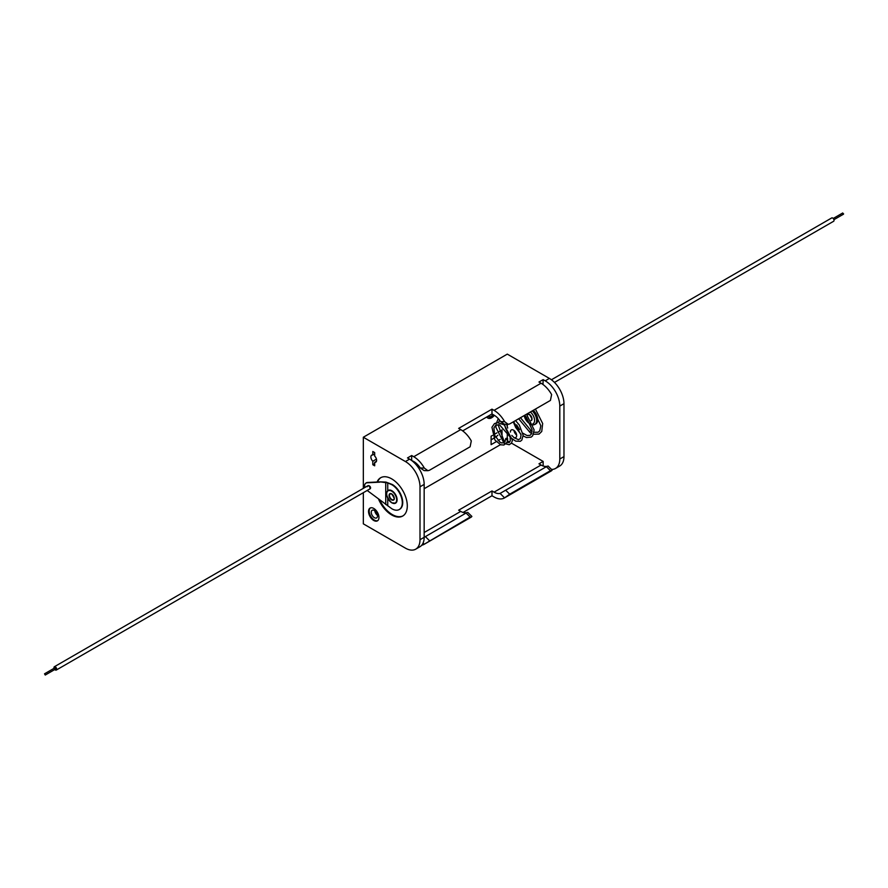 <?xml version="1.0" encoding="UTF-8"?>
<svg xmlns="http://www.w3.org/2000/svg" width="888" height="888" viewBox="0 0 888 888"><rect width="100%" height="100%" fill="white"/><g stroke="black" fill="none" stroke-linecap="round" stroke-linejoin="round"><path stroke-width="1.33" d="M370.585 487.867A1.92 1.321 47.8 0 1 370.252 488.7A1.92 1.321 -132.2 0 0 370.585 487.867A1.92 1.321 -132.2 0 0 369.508 485.991A1.92 1.321 -132.2 0 0 367.71 485.836A1.92 1.321 47.8 0 1 369.508 485.991A1.92 1.321 47.8 0 1 370.585 487.867M386.669 493.895A7.37 4.251 60 0 1 387.135 491.552A7.37 4.251 60 0 1 388.189 490.398L388.211 490.387A7.37 4.251 60 0 1 388.211 490.387A7.37 4.251 60 0 1 391.897 490.753A7.37 4.251 60 0 1 396.703 497.247A7.37 4.251 60 0 1 395.571 503.152L395.571 503.152A7.37 4.251 60 0 1 391.874 502.797M367.266 490.52L391.897 508.802A14.73 8.503 -120 0 0 399.256 509.523A14.73 8.503 -120 0 0 401.52 497.724A14.73 8.503 -120 0 0 391.897 484.737L387.734 482.894L380.142 481.862L385.958 482.095L392.307 484.504A14.73 8.503 -120 0 1 401.931 497.48A14.73 8.503 -120 0 1 399.678 509.29A14.73 8.503 -120 0 1 399.467 509.401M380.142 481.862L367.577 482.484A5.15 3.552 -132.2 0 0 365.845 483.161A5.15 3.552 -132.2 0 0 365.678 483.316M364.957 487.423A5.15 3.552 47.8 0 1 365.512 483.461A5.15 3.552 47.8 0 1 367.244 482.783L379.82 482.162M532.079 431.379L531.168 430.824A1.032 0.599 120 0 0 530.724 430.824L530.624 430.869A1.032 0.599 120 0 0 530.114 432.6M507.437 438.528A1.032 0.644 3.1 0 0 505.883 439.327A1.032 0.644 3.1 0 0 507.437 438.528M533.266 410.323A8.836 5.106 60 0 1 535.886 423.842L534.842 424.442A8.836 5.106 -120 0 0 532.223 410.922M373.748 508.447A7.37 4.251 -120 0 0 370.063 508.08A7.37 4.251 -120 0 0 368.931 513.986A7.37 4.251 -120 0 0 373.748 520.479A7.37 4.251 -120 0 0 377.433 520.845A7.37 4.251 -120 0 0 378.554 514.94A7.37 4.251 -120 0 0 373.748 508.447M370.396 507.925A7.37 4.251 -120 0 0 369.674 513.908A7.37 4.251 -120 0 0 374.392 520.102A7.37 4.251 -120 0 0 377.733 520.634M486.89 416.905A7.37 4.251 120 0 0 487.989 418.115A7.37 4.251 120 0 0 491.675 417.749A7.37 4.251 120 0 0 494.361 415.34M486.68 417.027A7.37 4.251 120 0 0 487.568 417.882A7.37 4.251 120 0 0 487.778 417.993M493.173 414.652A5.894 3.408 -60 0 1 491.253 416.306A5.894 3.408 -60 0 1 488.522 416.705M488.056 416.228A5.894 3.408 120 0 0 488.722 416.838A5.894 3.408 120 0 0 491.675 416.55A5.894 3.408 120 0 0 493.595 414.896M378.71 499.5A22.1 12.754 -120 0 0 391.664 514.94A22.1 12.754 -120 0 0 402.708 516.039A22.1 12.754 -120 0 0 406.105 498.335A22.1 12.754 -120 0 0 391.664 478.854A22.1 12.754 -120 0 0 380.619 477.766A22.1 12.754 -120 0 0 377.078 482.006M380.941 477.589A22.1 12.754 -120 0 0 377.589 481.984M379.986 500.51A22.1 12.754 -120 0 0 392.307 514.574A22.1 12.754 -120 0 0 403.03 515.85M374.392 517.704A4.418 2.553 60 0 1 371.506 513.808A4.418 2.553 60 0 1 372.183 510.267A4.418 2.553 60 0 1 374.392 510.478A4.418 2.553 60 0 1 377.278 514.374A4.418 2.553 60 0 1 376.601 517.915A4.418 2.553 60 0 1 374.392 517.704M377.489 515.384A4.418 2.553 60 0 1 374.814 510.767M510.422 432.056A4.418 2.553 60 0 1 511.333 429.925A4.418 2.553 60 0 1 513.542 430.147A4.418 2.553 60 0 1 516.428 434.043A4.418 2.553 60 0 1 515.75 437.584A4.418 2.553 60 0 1 513.886 437.54M513.974 430.425A4.418 2.553 -120 0 0 516.638 435.053M507.292 424.298L507.292 426.873M507.292 432.234L507.292 438.439M424.164 488.722L500.432 444.688M500.199 439.394L498.079 440.615M496.248 441.669L491.097 444.644L491.097 436.219L492.496 435.409M502.031 438.328L502.031 429.914L498.801 431.779M496.969 432.833L494.316 434.365M411.533 460.406L413.753 461.538A14.73 8.503 60 0 1 420.29 467.976L424.32 468.065L427.894 470.684L429.37 470.307L470.107 446.786L471.295 440.936A20.624 11.91 -120 0 0 460.728 429.603L458.652 428.393L491.985 409.157L494.061 410.356A20.624 11.91 60 0 1 504.639 421.689L508.214 424.32L509.69 423.931L550.427 400.421L551.615 394.572A20.624 11.91 -120 0 0 541.047 383.228L538.961 382.029L543.134 379.62L545.21 380.83A20.624 11.91 60 0 1 559.795 406.082L563.969 403.685A20.624 11.91 -120 0 0 549.383 378.421L507.292 354.123L363.325 437.24L363.325 488.367M427.894 470.684L424.109 470.607L420.29 467.976M462.681 430.88L491.985 413.963L494.061 415.162A14.73 8.503 60 0 1 500.61 421.611L504.639 421.689M508.214 424.32L504.428 424.242L500.61 421.611M363.325 492.785L363.325 523.842L405.416 548.14A20.624 11.91 -120 0 0 415.728 549.161A20.624 11.91 -120 0 0 420.002 539.726L420.002 486.802A20.624 11.91 -120 0 0 405.416 461.538L363.325 437.24M497.868 435.231L495.582 437.24M493.795 438.272L491.097 439.838M491.985 413.963L491.985 409.157M411.666 460.339L411.666 455.522L413.753 456.721A20.624 11.91 60 0 1 424.32 468.065M559.795 406.082L559.795 459.007A20.624 11.91 60 0 1 555.522 468.453A20.624 11.91 60 0 1 551.548 469.419M555.522 468.453L559.695 466.045A20.624 11.91 -120 0 0 563.969 456.61L563.969 403.685M415.728 549.161L419.891 546.764A20.624 11.91 -120 0 0 424.164 537.318L466.766 512.654A14.73 8.503 -120 0 1 460.728 511.399L458.652 510.189L491.985 490.953L494.061 492.152L541.047 465.023A14.73 8.503 -120 0 0 547.086 466.289L505.672 490.198L509.69 494.205L504.573 497.868A20.624 11.91 60 0 1 504.373 497.979A20.624 11.91 60 0 1 494.061 496.958L491.985 495.759L463.081 512.443M471.239 517.116L470.107 517.06L424.253 544.233A20.624 11.91 60 0 1 424.064 544.355L471.04 517.227A20.624 11.91 -120 0 0 471.239 517.116L471.883 516.439L467.71 512.354M424.064 544.355A20.624 11.91 60 0 1 421.767 545.188M420.002 539.726L424.164 537.318L424.164 484.393A20.624 11.91 -120 0 0 409.579 459.129L407.503 457.931L411.666 455.522M504.373 497.979L551.359 470.862A20.624 11.91 -120 0 0 551.559 470.74L552.203 470.074L548.029 465.978M551.559 470.74L550.427 470.696L509.69 494.205M374.681 452.58L374.681 456.066A4.051 2.342 -120 0 1 375.768 462.16A4.051 2.342 -120 0 1 374.681 462.315L374.681 465.812L372.805 464.724L372.805 461.238A4.051 2.342 -120 0 1 371.717 455.144A4.051 2.342 -120 0 1 372.805 454.989L372.805 451.493L374.681 452.58M543.001 384.504L543.134 379.62M511.477 443.145L543.134 461.416L538.961 463.825L541.047 465.023M507.503 440.848L509.69 442.113M504.573 497.868L500.111 493.406L505.672 490.198M500.111 493.406A14.73 8.503 60 0 1 494.061 492.152M543.134 465.989L543.134 461.416M491.985 495.759L491.985 490.953M376.457 461.294L374.681 462.315M374.681 463.647L372.805 464.724M376.457 459.129L372.805 461.238M374.681 453.901L372.805 454.989M45.255 675.035L44.544 673.803L45.255 675.035L55.667 669.019L54.812 668.12M54.779 669.53A1.92 1.11 -120 0 0 56.277 670.063A1.92 1.11 -120 0 0 56.677 669.186A1.92 1.11 -120 0 0 55.833 667.254A1.92 1.11 -120 0 0 54.357 666.744A1.92 1.11 -120 0 0 53.968 667.621A1.92 1.11 -120 0 0 54.079 668.309M370.019 488.278A1.92 1.11 -120 0 0 369.186 486.346A1.92 1.11 -120 0 0 367.71 485.836A1.92 1.11 60 0 1 369.186 486.346A1.92 1.11 60 0 1 370.019 488.278A1.92 1.11 60 0 1 369.63 489.155A1.92 1.11 -120 0 0 370.019 488.278M367.31 486.713A1.92 1.11 60 0 1 367.71 485.836L54.357 666.744M843.101 214.163L843.6 213.875L842.601 213.298M554.478 382.428L833.643 221.256A1.92 1.11 -120 0 0 834.032 220.379A1.92 1.11 -120 0 0 833.199 218.448A1.92 1.11 -120 0 0 831.723 217.937L551.426 379.764M391.874 490.764A7.37 4.251 60 0 1 396.681 497.258A7.37 4.251 60 0 1 395.56 503.163L391.73 502.808C386.413 497.069 385.237 492.929 388.189 490.398A7.37 4.251 60 0 1 391.874 490.764M391.664 502.675A7.071 4.085 -120 0 0 396.67 499.789A7.071 4.085 -120 0 0 391.664 491.131A7.071 4.085 -120 0 0 386.669 494.017A7.071 4.085 -120 0 0 391.664 502.675M391.664 493.895A3.685 2.131 60 0 1 394.272 498.401A3.685 2.131 60 0 1 391.664 499.911A3.685 2.131 60 0 1 389.055 495.393A3.685 2.131 60 0 1 391.664 493.895A3.385 1.954 -120 0 0 390.176 493.85A3.385 1.954 -120 0 0 389.654 496.559A3.385 1.954 -120 0 0 391.874 499.544A3.385 1.954 -120 0 0 393.562 499.711A3.385 1.954 -120 0 0 394.261 498.279M385.736 482.417L385.736 504.473M387.734 482.894L387.734 490.731M387.734 498.335L387.734 505.849M530.558 423.931A7.37 4.251 60 0 1 529.381 423.41A7.37 4.251 60 0 1 524.253 415.529M531.213 420.59A3.685 2.131 -120 0 0 531.79 417.638A3.685 2.131 -120 0 0 529.381 414.385A3.685 2.131 -120 0 0 527.006 414.774M527.306 415.107A3.385 1.954 60 0 1 527.894 414.341A3.385 1.954 60 0 1 529.381 414.396M531.979 418.77A3.385 1.954 60 0 1 531.279 420.202A3.385 1.954 60 0 1 531.057 420.302M530.325 412.021A7.37 4.251 60 0 1 534.409 418.725A7.37 4.251 60 0 1 532.767 423.92M559.795 459.007L563.969 456.61M545.21 380.83L549.383 378.421M420.002 486.802L424.164 484.393M405.416 461.538L409.579 459.129M413.753 456.721L460.728 429.603M424.164 532.511L460.728 511.399M494.061 410.356L541.047 383.228M424.253 544.233L423.077 543.067M550.427 470.696L546.398 466.688M470.107 517.06L466.089 513.053M425.352 536.574L429.37 540.581M369.874 488.911A1.92 1.321 -132.2 0 0 370.252 488.7L56.277 670.063M390.176 493.85L391.73 494.028C394.294 497.902 394.905 499.8 393.562 499.711M518.67 418.748L530.103 432.6M530.092 432.589L531.612 433.477M533.522 434.265L539.038 434.088L541.747 431.468L542.668 423.521L535.409 409.079M513.253 421.878L515.706 427.505L520.956 434.276M523.121 435.964L526.529 437.54L531.146 437.129L532.667 435.786L534.143 429.914L526.495 414.23M505.627 438.894L504.872 441.98L501.975 443.023L499.944 442.146L494.649 435.286L493.917 427.838L495.693 425.263L499.533 424.841L510.123 436.952L510.3 440.77L509.324 442.457L506.893 442.601M505.083 441.625L503.862 440.57L498.068 424.631M498.49 422.588L499.633 420.246M513.653 421.645L521.045 434.976L520.435 438.506L518.481 439.671L514.185 437.784L511.832 435.409M507.703 428.06L506.626 424.286M524.642 415.307L526.173 416.927L532.067 429.626L531.413 433.921L530.125 435.331L527.05 435.542L522.866 433.2M534.043 432.267L538.139 432.234L539.76 430.769L540.836 425.763L533.588 410.134M523.942 415.706L529.681 424.087L530.835 424.631M527.894 414.341L529.437 414.518C532.001 418.392 532.622 420.29 531.279 420.202M533.155 424.975L534.842 424.442M520.479 417.704L531.146 430.813M504.517 424.242L505.627 428.371M505.894 429.137L509.978 436.397M511.965 438.572L515.695 441.136L520.368 441.292L521.855 440.071L523.121 435.231L519.325 425.03L515.528 420.568M498.279 418.625L496.059 424.031M495.948 425.108L495.948 427.45L504.162 443.489L509.224 444.733L511.499 443.123L512.465 440.193L504.162 424.819L497.391 422.599L494.45 423.632L491.941 427.283L494.916 440.037L500.732 444.799L503.885 445.032L507.037 442.313L507.692 438.961M516.638 424.841L519.558 429.648M44.544 673.803L54.967 667.787M843.456 214.197L833.921 219.691M842.745 212.965L833.221 218.47"/></g></svg>
